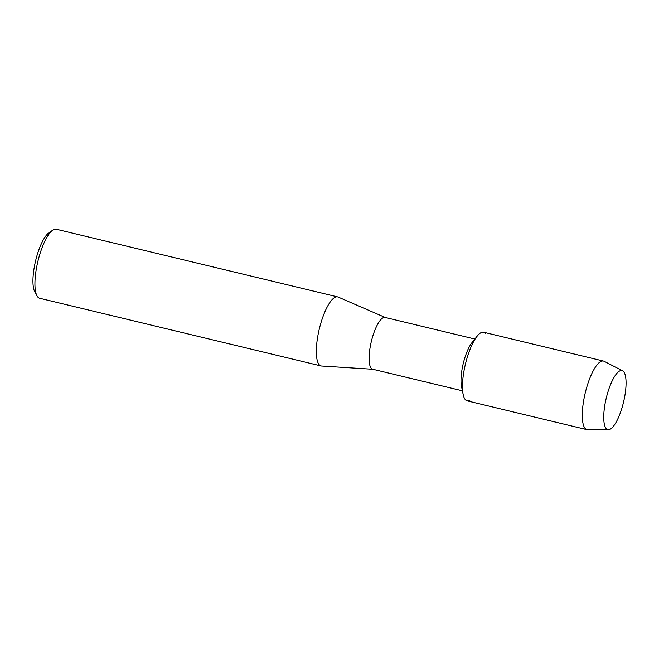 <?xml version="1.0" encoding="UTF-8"?>
<svg xmlns="http://www.w3.org/2000/svg" width="659" height="659" viewBox="0 0 659 659"><rect width="100%" height="100%" fill="white"/><g stroke="black" fill="none" stroke-linecap="round" stroke-linejoin="round"><path stroke-width="0.99" d="M605.959 428.284A30.355 8.872 103.5 0 0 621.602 409.107A30.355 8.872 103.5 0 0 623.842 371.923A30.355 8.872 103.5 0 0 614.139 377.22A30.355 8.872 103.5 0 0 603.817 420.129A30.355 8.872 103.5 0 0 605.959 428.284A30.355 8.872 103.5 0 0 608.438 429.684A30.355 8.872 103.5 0 0 622.903 404.642A30.355 8.872 103.5 0 0 623.842 371.923A30.355 8.872 103.5 0 0 622.598 370.811A30.355 8.872 103.5 0 0 614.139 377.22A30.355 8.872 103.5 0 0 603.817 420.129A30.355 8.872 103.5 0 0 605.959 428.284M485.831 333.808A35.281 10.313 103.5 0 0 477.132 336.189A35.281 10.313 103.5 0 0 463.137 394.379A35.281 10.313 103.5 0 0 465.056 399.313A35.281 10.313 103.5 0 0 469.801 400.458M474.859 339.031L385.12 317.449A26.624 7.784 103.5 0 0 372.121 338.446A26.624 7.784 103.5 0 0 371.05 368.06A26.624 7.784 103.5 0 0 372.673 369.229L462.404 390.812M385.317 317.498L338.191 297.085A35.504 10.379 103.5 0 0 337.688 296.912A35.504 10.379 103.5 0 0 320.356 324.903A35.504 10.379 103.5 0 0 318.931 364.394A35.504 10.379 103.5 0 0 321.081 365.951A35.504 10.379 103.5 0 0 321.608 366.025L372.862 369.271M337.688 296.912L56.295 229.241A35.504 10.379 103.5 0 0 52.811 230.148A35.504 10.379 103.5 0 0 37.901 261.326A35.504 10.379 103.5 0 0 37.003 295.875A35.504 10.379 103.5 0 0 37.538 296.715A35.504 10.379 103.5 0 0 39.688 298.272L321.081 365.951M52.811 230.148L49.03 232.718A31.953 9.341 103.5 0 0 35.611 260.775A31.953 9.341 103.5 0 0 34.803 291.871L37.003 295.875M477.132 336.189L472.075 342.515A26.624 7.784 103.5 0 0 461.506 386.438L463.137 394.379M622.598 370.811L604.204 361.338A35.281 10.313 103.5 0 0 603.512 361.074A35.281 10.313 103.5 0 0 586.288 388.892A35.281 10.313 103.5 0 0 584.871 428.128A35.281 10.313 103.5 0 0 587.012 429.676A35.281 10.313 103.5 0 0 587.746 429.759L608.438 429.684M603.512 361.074L483.69 332.26A35.281 10.313 103.5 0 0 466.473 360.078A35.281 10.313 103.5 0 0 465.056 399.313A35.281 10.313 103.5 0 0 467.19 400.861L587.012 429.676"/></g></svg>
